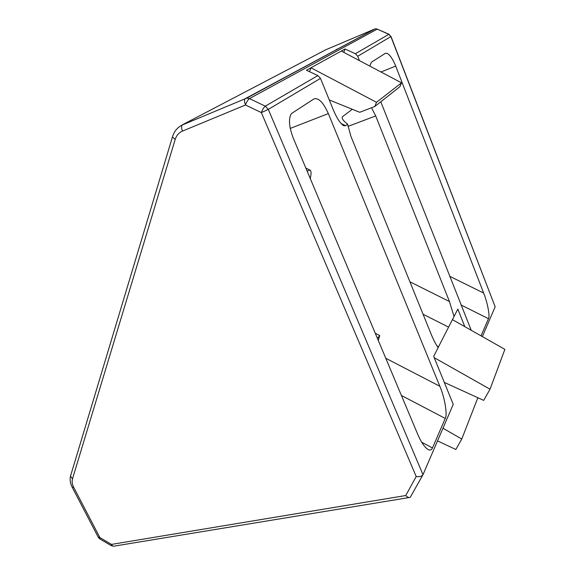 <?xml version="1.0" encoding="UTF-8"?>
<svg xmlns="http://www.w3.org/2000/svg" width="575" height="575" viewBox="0 0 575 575"><rect width="100%" height="100%" fill="white"/><g stroke="black" fill="none" stroke-linecap="round" stroke-linejoin="round"><path stroke-width="0.86" d="M329.274 99.964L359.72 112.283L374.807 106.483L399.912 86.717L401.544 82.836L341.313 51.053L345.036 49.004L343.764 52.347M374.807 106.483L376.517 102.314L401.544 82.836M385.775 358.261L439.839 386.256L328.339 113.577C323.308 102.4 318.507 97.513 313.936 98.914L291.345 113.634C288.348 118.73 289.009 126.946 293.329 138.266L417.5 433.766C420.914 441.873 424.458 447.156 428.131 449.6C430.193 450.548 431.638 450.002 432.465 447.954L445.251 418.435L401.408 395.471M439.839 386.256C444.676 397.318 447.637 414.719 445.251 418.435M438.164 347.552C435.893 344.497 433.658 340.292 431.466 334.945L350.887 136.261L347.609 124.186L345.647 125.709L343.706 125.745C340.256 123.481 336.749 118.083 333.184 109.559L320.491 78.387L268.309 109.379L422.992 474.691L453.237 404.333L433.687 356.327L438.164 347.552M371.507 107.755L375.705 115.92L449.456 301.544L454.027 316.509L438.143 347.53M454.027 316.509L457.829 309.077L464.772 326.629M422.812 475.007L410.227 497.368C408.954 497.878 407.459 497.267 405.749 495.528L416.199 476.524L261.352 112.599C262.574 109.379 263.889 107.237 265.291 106.167L317.853 75.577L306.439 70.258L310.946 67.771L309.515 71.688M482.353 336.598L495.161 306.806L390.885 36.577L357.736 56.264L359.468 60.634M449.65 276.252L483.654 293.056L395.701 66.082C391.819 56.86 388.355 52.613 385.308 53.346L371.371 62.244L369.797 66.089M483.654 293.056C487.499 302.45 490.137 316.336 488.477 318.679L481.038 335.85M471.213 330.28L380.794 101.768M345.036 49.004L355.372 53.734L388.973 34.263L377.257 29.117L249.442 98.598C247.998 99.647 246.682 101.775 245.482 104.995L182.483 131.093C178.897 132.667 176.468 135.434 175.195 139.402L72.493 478.867C71.76 481.469 72.17 484.301 73.715 487.356L99.878 537.575L99.791 538.883L111.349 545.697L111.464 544.403L405.749 495.528M376.517 102.314L310.946 67.771L341.313 51.053M352.281 109.272L342.391 116.754C341.528 118.371 343.268 120.843 347.609 124.186M416.199 476.524C419.635 476.941 421.892 476.33 422.992 474.691M391.007 36.498L495.161 306.806M357.736 56.264L355.372 53.734M317.853 75.577L320.491 78.387M437.525 440.881L455.838 449.492L461.768 439.048L442.966 428.217M461.768 439.048L477.854 397.728M444.31 382.418L483.69 400.394L490.037 389.21L504.879 349.37L452.424 319.628M490.037 389.21L434.24 357.679M378.264 340.386L379.73 335.548L377.401 338.337M310.241 178.516C311.384 173.672 311.312 170.868 310.026 170.107L307.115 171.07M388.973 34.263L390.885 36.577L388.765 34.299L377.257 29.117L375.267 28.807L325.946 49.694M182.483 131.093C181.398 128.397 181.305 126.378 182.21 125.034L246.747 98.102L249.442 98.598L265.291 106.167L268.309 109.379L261.352 112.599L245.482 104.995C244.382 102.185 244.231 100.108 245.029 98.778L374.72 29.102M182.649 124.682L325.874 49.723M98.167 537.057L99.878 537.575L111.464 544.403C112.384 545.998 113.469 546.545 114.727 546.034L409.033 497.569M336.246 49.543L338.905 48.415M449.456 301.544L409.91 281.793M375.705 115.92L347.961 126.414M72.062 486.982L73.715 487.356M175.195 139.402L172.428 136.987L172.759 135.908M70.955 474.619L70.495 476.165L72.493 478.867M380.988 71.99L395.701 66.082M290.26 128.426L328.339 113.577M341.083 123.553L345.647 125.709M438.524 346.79L437.122 346.071M448.579 327.118L423.071 314.238M421.727 442.247L432.465 447.954M488.477 318.679L460.985 304.958M99.791 538.883L98.325 537.359L72.198 487.248C70.243 483.453 69.676 479.758 70.495 476.165L172.428 136.987C174.031 131.502 177.294 127.513 182.21 125.034L246.747 98.102L375.267 28.807L377.473 29.081M111.349 545.697L113.742 546.236M375.267 333.256L379.73 335.548M305.857 168.072L310.026 170.107"/></g></svg>
